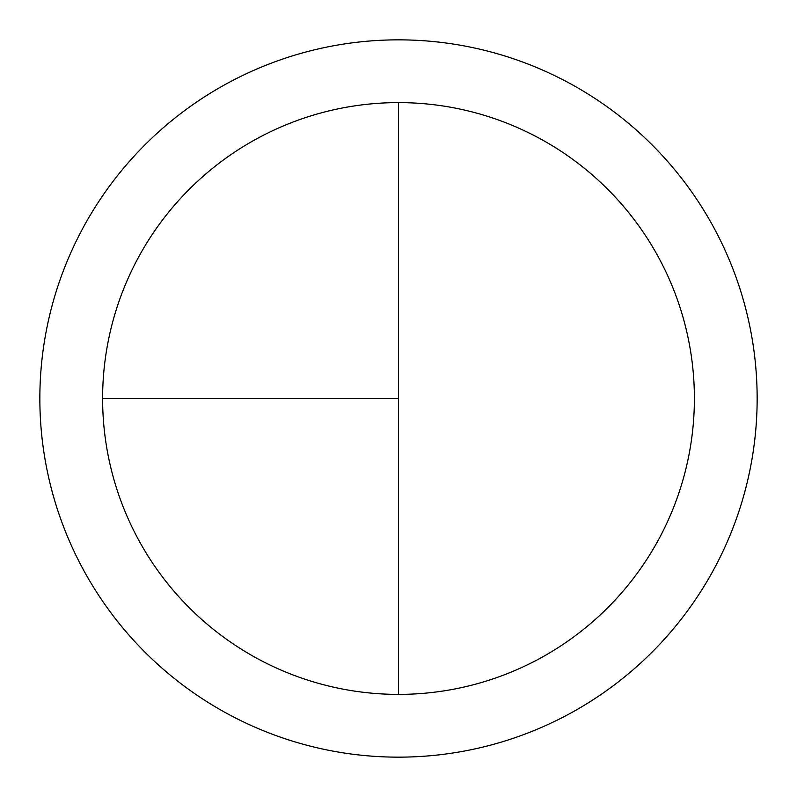 <?xml version="1.0" encoding="UTF-8"?>
<svg xmlns="http://www.w3.org/2000/svg" width="797" height="797" viewBox="0 0 797 797"><rect width="100%" height="100%" fill="white"/><g stroke="black" fill="none" stroke-linecap="round" stroke-linejoin="round"><path stroke-width="1.2" d="M398.5 39.85A358.65 358.65 0 0 0 39.85 398.5A358.65 358.65 0 0 0 398.5 757.15A358.65 358.65 0 0 0 757.15 398.5A358.65 358.65 0 0 0 398.5 39.85M102.614 398.5L398.5 398.5L398.5 102.614A295.886 295.886 0 0 0 102.614 398.5A295.886 295.886 0 0 0 398.5 694.386A295.886 295.886 0 0 0 694.386 398.5A295.886 295.886 0 0 0 398.5 102.614L398.5 694.386"/></g></svg>
